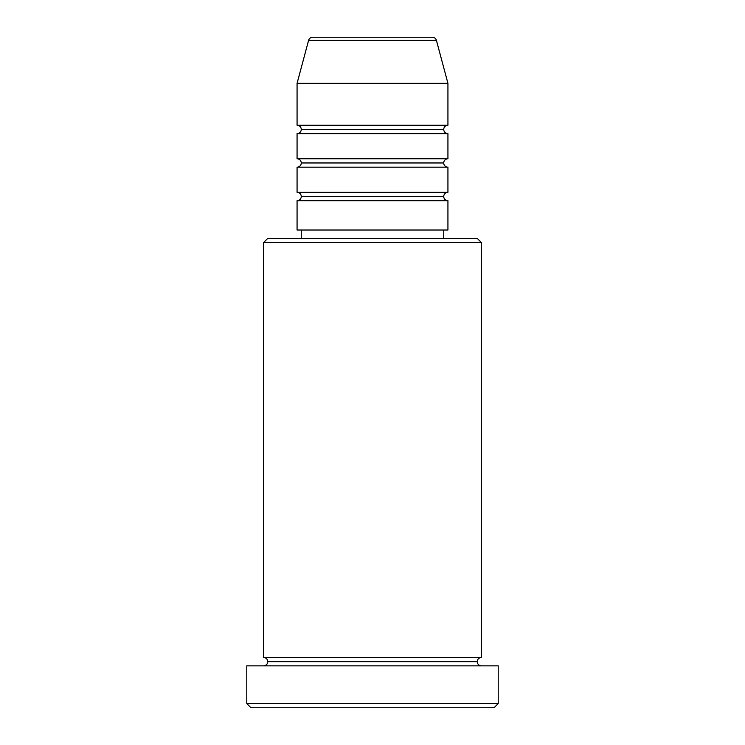 <?xml version="1.0" encoding="UTF-8"?>
<svg xmlns="http://www.w3.org/2000/svg" width="745" height="745" viewBox="0 0 745 745"><rect width="100%" height="100%" fill="white"/><g stroke="black" fill="none" stroke-linecap="round" stroke-linejoin="round"><path stroke-width="1.12" d="M432.361 37.25L312.639 37.25A4.191 4.191 0 0 0 308.588 40.36L436.412 40.36A4.191 4.191 0 0 0 432.361 37.25L312.639 37.25A4.191 4.191 0 0 0 308.588 40.36L297.069 83.347L447.931 83.347L436.412 40.36L308.588 40.36L297.069 83.347L297.069 125.253A4.191 4.191 0 0 1 301.259 129.444A4.191 4.191 0 0 1 297.069 133.634L297.069 158.778A4.191 4.191 0 0 1 301.259 162.969A4.191 4.191 0 0 1 297.069 167.159L297.069 192.303A4.191 4.191 0 0 1 301.259 196.494A4.191 4.191 0 0 1 297.069 200.684L297.069 230.019L447.931 230.019L447.931 200.684A4.191 4.191 0 0 1 443.741 196.494A4.191 4.191 0 0 1 447.931 192.303L447.931 167.159A4.191 4.191 0 0 1 443.741 162.969A4.191 4.191 0 0 1 447.931 158.778L447.931 133.634A4.191 4.191 0 0 1 443.741 129.444A4.191 4.191 0 0 1 447.931 125.253L447.931 83.347L297.069 83.347L297.069 125.253L447.931 125.253A4.191 4.191 0 0 0 443.741 129.444L301.259 129.444A4.191 4.191 0 0 0 297.069 125.253L447.931 125.253L447.931 83.347L436.412 40.36A4.191 4.191 0 0 0 432.361 37.25M481.456 242.591L477.266 238.4L267.734 238.4L263.544 242.591L481.456 242.591L263.544 242.591L263.544 657.462A4.191 4.191 0 0 1 267.734 661.653A4.191 4.191 0 0 1 263.544 665.844A4.191 4.191 0 0 0 267.734 661.653A4.191 4.191 0 0 0 263.544 657.462L481.456 657.462L481.456 242.591L481.456 657.462A4.191 4.191 0 0 0 477.266 661.653A4.191 4.191 0 0 1 481.456 657.462L263.544 657.462L263.544 242.591L267.734 238.4L477.266 238.4L481.456 242.591M246.781 703.559L250.972 707.75L494.028 707.75L498.219 703.559L246.781 703.559L498.219 703.559L498.219 665.844L246.781 665.844L246.781 703.559L246.781 665.844L498.219 665.844L498.219 703.559L494.028 707.75L250.972 707.75L246.781 703.559M481.456 665.844A4.191 4.191 0 0 1 477.266 661.653L267.734 661.653L477.266 661.653A4.191 4.191 0 0 0 481.456 665.844M297.069 192.303L447.931 192.303A4.191 4.191 0 0 0 443.741 196.494L301.259 196.494A4.191 4.191 0 0 0 297.069 192.303L297.069 167.159A4.191 4.191 0 0 0 301.259 162.969A4.191 4.191 0 0 0 297.069 158.778L447.931 158.778A4.191 4.191 0 0 0 443.741 162.969L301.259 162.969L443.741 162.969A4.191 4.191 0 0 0 447.931 167.159L297.069 167.159L447.931 167.159L447.931 192.303L297.069 192.303M447.931 200.684L297.069 200.684A4.191 4.191 0 0 0 301.259 196.494L443.741 196.494A4.191 4.191 0 0 0 447.931 200.684L447.931 230.019L297.069 230.019L297.069 200.684L447.931 200.684M443.741 238.4L443.741 230.019L443.741 238.4M301.259 230.019L301.259 238.4L301.259 230.019M447.931 133.634L297.069 133.634A4.191 4.191 0 0 0 301.259 129.444L443.741 129.444A4.191 4.191 0 0 0 447.931 133.634L447.931 158.778L297.069 158.778L297.069 133.634L447.931 133.634"/></g></svg>
